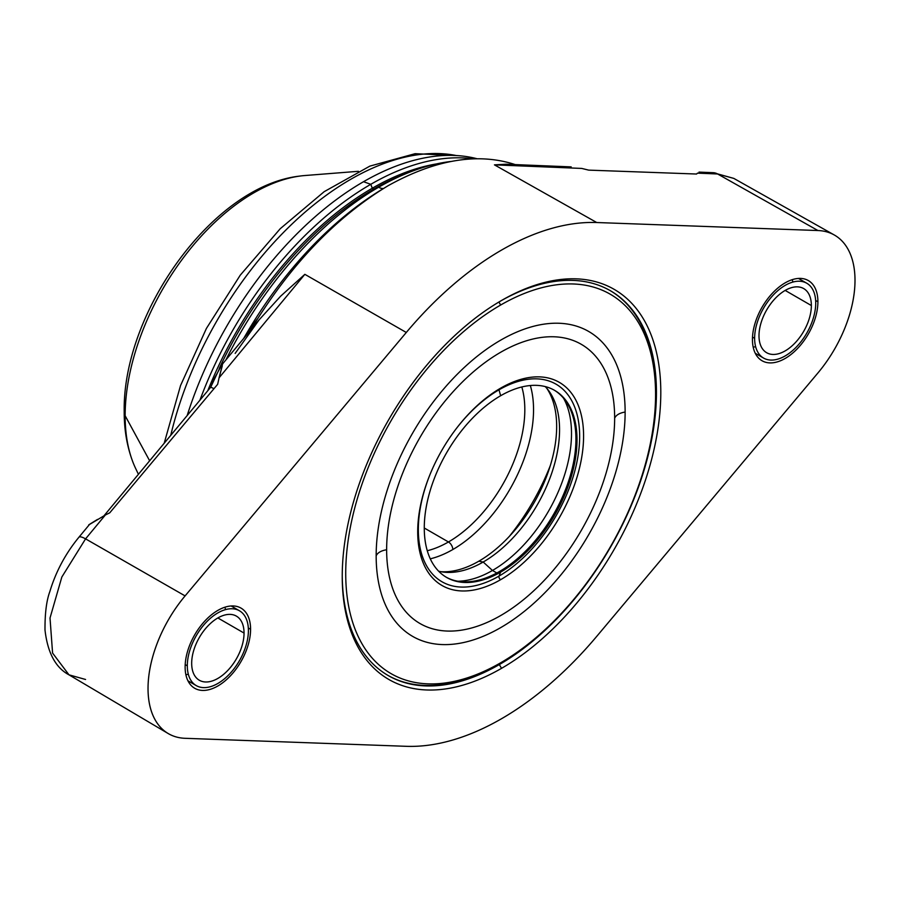<?xml version="1.0" encoding="UTF-8"?>
<svg xmlns="http://www.w3.org/2000/svg" width="900" height="900" viewBox="0 0 900 900"><rect width="100%" height="100%" fill="white"/><g stroke="black" fill="none" stroke-linecap="round" stroke-linejoin="round"><path stroke-width="1.35" d="M85.567 679.477L68.985 674.831L52.583 653.085L50.017 618.008L61.841 577.024L85.567 538.864L105.345 515.002L109.733 512.831L105.345 515.002C86.186 526.511 83.587 527.974 97.56 519.39C83.587 527.974 86.186 526.511 105.345 515.002L85.567 538.864L185.096 595.901L406.294 332.471A286.976 165.69 -60 0 1 596.734 222.525L817.942 230.535A98.741 57.015 -60 0 1 855 280.339A98.741 57.015 -60 0 1 817.942 372.938L596.734 636.367A286.976 165.69 -60 0 1 406.294 746.314L185.096 738.304A98.741 57.015 -60 0 1 148.039 688.5A98.741 57.015 -60 0 1 185.096 595.901L406.294 332.471L304.853 274.331L280.597 296.224L259.155 319.793L235.148 353.407M752.445 339.548A46.282 26.719 120 0 0 785.171 358.447A46.282 26.719 120 0 0 817.909 301.759A46.282 26.719 120 0 0 785.171 282.859A46.282 26.719 120 0 0 752.445 339.548A46.282 26.719 120 0 0 762.03 360.743A46.282 26.719 120 0 0 797.704 348.334A46.282 26.719 120 0 0 817.909 301.759L815.636 300.442L817.909 301.759A46.282 26.719 120 0 0 808.324 280.564A46.282 26.719 120 0 0 772.65 292.961A46.282 26.719 120 0 0 752.445 339.548M185.13 667.091A46.282 26.719 120 0 0 217.856 685.98A46.282 26.719 120 0 0 250.583 629.291A46.282 26.719 120 0 0 217.856 610.391A46.282 26.719 120 0 0 185.13 667.091A46.282 26.719 120 0 0 194.715 688.275A46.282 26.719 120 0 0 230.377 675.877A46.282 26.719 120 0 0 250.583 629.291L248.321 627.986L250.583 629.291A46.282 26.719 120 0 0 240.998 608.107A46.282 26.719 120 0 0 205.335 620.505A46.282 26.719 120 0 0 185.13 667.091M501.514 300.488A225.259 130.061 120 0 0 342.236 576.383A225.259 130.061 120 0 0 501.514 668.351A225.259 130.061 120 0 0 660.803 392.456A225.259 130.061 120 0 0 501.514 300.488L501.514 300.488A225.259 130.061 120 0 0 501.514 300.499A225.259 130.061 120 0 0 342.236 576.383A225.259 130.061 120 0 0 501.514 668.351A225.259 130.061 120 0 0 660.803 392.456A225.259 130.061 120 0 0 501.514 300.488M168.176 733.534L68.985 674.842L52.583 653.074L50.017 618.008L61.841 577.024L85.567 538.864L185.096 595.901A98.741 57.015 120 0 0 168.176 733.534A98.741 57.015 120 0 0 185.096 738.304L406.294 746.314A286.976 165.69 120 0 0 596.734 636.367L817.942 372.938A98.741 57.015 120 0 0 834.244 234.956A98.741 57.015 120 0 0 817.942 230.535L596.734 222.525L494.449 164.857L581.726 168.424L588.656 170.123L696.555 174.026L697.466 173.149L696.555 174.026L588.656 170.123L581.726 168.424L494.449 164.857L596.734 222.525A286.976 165.69 120 0 0 406.294 332.471L304.853 274.331L219.094 377.786L222.458 364.489L220.264 366.919L210.757 387.135A21.375 5.107 -140 0 0 214.042 388.609A21.375 5.107 40 0 1 210.757 387.135L129.983 484.459M217.643 384.322L219.094 377.786L217.643 384.322L109.733 512.831L217.643 384.322M250.661 330.03C289.541 265.702 335.34 217.609 388.058 185.737C435.488 159.412 477.889 152.37 515.25 164.61C477.889 152.37 435.488 159.412 388.058 185.737C335.34 217.609 289.541 265.702 250.661 330.03M713.014 172.676A15.424 11.981 92.3 0 1 717.592 173.97L817.942 230.535L717.592 173.97L733.815 178.403L834.244 234.956M717.592 173.97L697.466 173.149L717.592 173.97L733.826 178.403L713.216 172.688A15.424 11.981 92.3 0 1 717.592 173.97M494.449 164.857L505.924 164.227M68.985 674.842C55.609 667.71 47.61 652.77 45 630.034C44.876 613.474 46.485 600.66 49.837 591.592C55.822 571.691 65.52 553.567 78.907 537.244A15.424 3.757 -140.3 0 1 85.567 538.864A15.424 3.757 -140.3 0 0 78.907 537.244A15.424 3.757 -140.3 0 0 78.896 537.255L89.258 524.767M755.629 346.646A43.2 24.941 -60 0 1 753.199 347.186M792.169 279.697A43.2 24.941 -60 0 1 792.911 282.06M450.675 161.494A277.076 159.975 120 0 0 378.63 187.234A13.331 7.695 -120 0 0 383.49 188.482A13.331 7.695 60 0 1 378.63 187.234A277.076 159.975 120 0 0 225.945 359.854A277.076 159.975 120 0 1 378.63 187.234A277.076 159.975 120 0 1 450.675 161.494M376.02 188.764L373.781 189.079A271.395 156.69 -60 0 1 406.924 173.273A271.395 156.69 120 0 0 373.781 189.079L372.296 188.224A271.395 156.69 -60 0 1 436.455 163.935A271.395 156.69 120 0 0 372.296 188.224L370.766 184.32A275.096 158.828 -60 0 1 472.793 158.782A275.096 158.828 120 0 0 370.766 184.32L363.532 181.699A273.184 157.725 -60 0 1 476.798 158.67A273.184 157.725 120 0 0 363.532 181.699L370.766 184.32L372.296 188.224L373.781 189.079L376.02 188.764M247.703 331.537A283.613 163.744 -60 0 1 382.882 188.854A283.613 163.744 -60 0 0 247.703 331.537L257.524 318.791L247.703 331.537L243.664 338.479L247.703 331.537M219.229 368.55A271.395 156.69 -60 0 1 373.781 189.079A271.395 156.69 120 0 0 219.229 368.55M207.776 390.724A271.395 156.69 -60 0 1 372.296 188.224A271.395 156.69 120 0 0 207.776 390.724M199.912 400.207A275.096 158.828 -60 0 1 370.766 184.32A275.096 158.828 120 0 0 199.912 400.207M187.166 415.564A273.184 157.725 -60 0 1 363.532 181.699A273.184 157.725 120 0 0 187.166 415.564M499.331 664.571L501.514 668.351L499.331 664.571A222.176 128.273 -60 0 1 342.236 575.111A222.176 128.273 120 0 0 388.249 675.574A222.176 128.273 120 0 0 499.331 664.571A222.176 128.273 120 0 0 644.479 468.787A222.176 128.273 120 0 0 610.425 290.745A222.176 128.273 120 0 0 500.423 301.129A222.176 128.273 -60 0 1 656.438 393.086A222.176 128.273 -60 0 1 499.331 664.571L498.465 664.065A222.176 128.273 -60 0 1 387.81 675.315A222.176 128.273 -60 0 0 498.465 664.065L500.647 662.805A219.094 126.495 120 0 0 655.571 394.47A219.094 126.495 120 0 0 500.647 305.032A219.094 126.495 120 0 0 345.724 573.356A219.094 126.495 120 0 0 500.647 662.805L498.465 664.065L499.331 664.571M187.312 665.831A43.2 24.941 120 0 0 217.856 683.46A43.2 24.941 120 0 0 248.4 630.551A43.2 24.941 120 0 0 217.856 612.911A43.2 24.941 120 0 0 187.312 665.831A43.2 24.941 120 0 0 196.256 685.609A43.2 24.941 120 0 0 229.545 674.033A43.2 24.941 120 0 0 248.4 630.551A43.2 24.941 120 0 0 239.456 610.774A43.2 24.941 120 0 0 206.167 622.35A43.2 24.941 120 0 0 187.312 665.831L185.197 664.605L187.312 665.831M191.678 663.311A37.035 21.375 -60 0 1 217.856 617.951A37.035 21.375 -60 0 1 244.046 633.071A37.035 21.375 -60 0 1 217.856 678.42A37.035 21.375 -60 0 1 191.678 663.311A37.035 21.375 120 0 0 199.339 680.254A37.035 21.375 120 0 0 227.88 670.342A37.035 21.375 120 0 0 244.046 633.071A37.035 21.375 120 0 0 236.374 616.117A37.035 21.375 120 0 0 207.833 626.04A37.035 21.375 120 0 0 191.678 663.311M217.856 617.951L244.046 633.071L217.856 617.951M754.627 338.287A43.2 24.941 120 0 0 785.171 355.928A43.2 24.941 120 0 0 815.726 303.019A43.2 24.941 120 0 0 785.171 285.379A43.2 24.941 120 0 0 754.627 338.287A43.2 24.941 120 0 0 763.571 358.065A43.2 24.941 120 0 0 796.871 346.489A43.2 24.941 120 0 0 815.726 303.019A43.2 24.941 120 0 0 806.771 283.241A43.2 24.941 120 0 0 773.482 294.806A43.2 24.941 120 0 0 754.627 338.287L752.512 337.072L754.627 338.287M758.992 335.767A37.035 21.375 -60 0 1 785.171 290.419A37.035 21.375 -60 0 1 811.361 305.539A37.035 21.375 -60 0 1 785.171 350.887A37.035 21.375 -60 0 1 758.992 335.767A37.035 21.375 120 0 0 766.665 352.721A37.035 21.375 120 0 0 795.195 342.799A37.035 21.375 120 0 0 811.361 305.539A37.035 21.375 120 0 0 803.689 288.585A37.035 21.375 120 0 0 775.159 298.507A37.035 21.375 120 0 0 758.992 335.767M785.171 290.419L811.361 305.539L785.171 290.419M427.275 550.733A108 62.359 120 0 0 448.447 541.969A6.176 3.566 60 0 1 452.812 549.529A114.176 65.914 -60 0 1 430.29 558.832A114.176 65.914 -60 0 0 452.812 549.529A6.176 3.566 -120 0 0 448.447 541.969L424.271 528.007L448.447 541.969A108 62.359 120 0 0 521.82 386.966A108 62.359 120 0 1 448.447 541.969A108 62.359 120 0 1 427.275 550.733M509.445 536.265A159.536 92.104 120 0 0 550.384 465.368A159.536 92.104 120 0 1 509.445 536.265M530.336 385.526A114.176 65.914 -60 0 1 452.812 549.529A114.176 65.914 -60 0 0 530.336 385.526M376.166 555.784A176.04 101.633 -60 0 1 500.647 340.178A176.04 101.633 -60 0 1 625.129 412.054A176.04 101.633 -60 0 1 500.647 627.649A176.04 101.633 -60 0 1 376.166 555.784A176.04 101.633 -60 0 1 500.647 340.178A176.04 101.633 -60 0 1 625.129 412.054C619.762 412.897 616.275 414.911 614.655 418.095A161.235 93.094 120 0 0 500.647 352.271A161.235 93.094 120 0 0 386.64 549.743C381.116 550.676 377.629 552.69 376.166 555.784C377.629 552.69 381.116 550.676 386.64 549.743A161.235 93.094 120 0 0 500.647 615.566A161.235 93.094 120 0 0 614.655 418.095C616.275 414.911 619.762 412.897 625.129 412.054A176.04 101.633 -60 0 1 500.647 627.649A176.04 101.633 -60 0 1 376.166 555.784M498.994 576.101A2.453 1.417 -120 0 0 500.647 579.679A117.293 67.714 120 0 0 577.271 476.325A117.293 67.714 120 0 0 559.294 382.343A117.293 67.714 120 0 0 500.647 388.147A117.293 67.714 120 0 0 424.024 491.501A117.293 67.714 120 0 0 442.001 585.495A117.293 67.714 120 0 0 500.647 579.679A2.453 1.417 60 0 1 498.994 576.101L500.647 572.096A108 62.359 120 0 0 577.012 439.83A108 62.359 120 0 0 500.647 395.73L498.994 389.824A114.075 65.858 -60 0 1 579.656 436.399A114.075 65.858 -60 0 1 498.994 576.101A114.075 65.858 -60 0 1 428.411 568.789A114.075 65.858 -60 0 1 430.673 472.894A114.075 65.858 -60 0 0 428.411 568.789A114.075 65.858 -60 0 0 498.994 576.101A114.075 65.858 -60 0 0 579.656 436.399A114.075 65.858 -60 0 0 498.994 389.824L500.647 395.73A108 62.359 120 0 0 424.271 528.007A108 62.359 120 0 0 500.647 572.096A108 62.359 120 0 0 571.196 476.933A108 62.359 120 0 0 554.648 390.386A108 62.359 120 0 0 500.647 395.73A108 62.359 120 0 0 430.088 490.905A108 62.359 120 0 0 446.647 577.451A108 62.359 120 0 0 500.647 572.096L498.994 576.101M499.556 571.466L500.647 572.096L499.556 571.466A108 62.359 120 0 0 545.771 526.804A108 62.359 120 0 0 560.351 501.548A108 62.359 120 0 0 554.096 390.071A108 62.359 -60 0 1 569.959 476.798A108 62.359 -60 0 1 499.556 571.466A108 62.359 -60 0 1 446.096 577.125A108 62.359 120 0 0 499.556 571.466M560.464 501.322A111.791 64.541 -60 0 1 545.625 527.017A111.791 64.541 120 0 0 560.464 501.322M492.469 570.465L496.834 572.985L492.469 570.465A111.791 64.541 120 0 0 563.524 398.183A111.791 64.541 -60 0 1 492.469 570.465A111.791 64.541 -60 0 1 457.841 581.242A111.791 64.541 120 0 0 492.469 570.465L483.188 562.028L492.469 570.465M545.209 386.572A108 62.359 -60 0 1 551.137 474.851A108 62.359 -60 0 1 483.188 562.028A108 62.359 120 0 0 549.754 478.631A108 62.359 120 0 0 548.449 390.353A108 62.359 120 0 0 545.209 386.572M478.822 561.195L483.188 562.028A108 62.359 -60 0 1 438.626 571.185A108 62.359 120 0 0 443.52 572.096A108 62.359 120 0 0 483.188 562.028L478.822 561.195A110.07 63.551 -60 0 1 441 571.702A110.07 63.551 -60 0 0 478.822 561.195A110.07 63.551 -60 0 0 546.851 388.373A110.07 63.551 -60 0 1 478.822 561.195M456.12 428.827A114.075 65.858 -60 0 1 498.994 389.824A114.075 65.858 -60 0 0 456.12 428.827M498.904 302.017L500.647 305.032A219.094 126.495 120 0 0 345.724 573.356A219.094 126.495 120 0 0 500.647 662.805L500.647 662.805A219.094 126.495 120 0 0 655.571 394.47A219.094 126.495 120 0 0 500.647 305.032L498.904 302.017M655.56 393.221A222.176 128.273 -60 0 0 609.986 290.498A222.176 128.273 -60 0 1 655.571 391.95L655.571 394.47M138.42 474.3L135.686 468.562A182.025 105.097 -60 0 1 125.145 415.744L149.648 460.777L125.145 415.744A182.025 105.097 120 0 0 133.616 463.894C127.282 448.076 124.144 430.65 124.2 411.593C122.456 312.694 212.884 185.726 299.79 176.085A182.025 105.097 120 0 0 125.145 415.744A27.776 16.031 180 0 1 124.2 411.593A27.776 16.031 0 0 0 125.145 415.744A182.025 105.097 -60 0 1 304.864 175.534L358.47 171.304M456.3 155.542A267.165 154.249 120 0 0 170.741 435.364A267.165 154.249 -60 0 1 456.3 155.542M104.13 515.61L210.757 387.135L214.189 378.697L221.94 364.725L222.188 366.233L219.094 377.786L304.853 274.331L280.597 296.224L259.155 319.793L221.535 365.175M188.303 674.179A43.2 24.941 -60 0 1 185.884 674.719M224.854 607.23A43.2 24.941 -60 0 1 225.585 609.604M614.655 418.095A161.235 93.094 120 0 0 500.647 352.271A161.235 93.094 120 0 0 386.64 549.743A161.235 93.094 120 0 0 500.647 615.566A161.235 93.094 120 0 0 614.655 418.095M500.647 579.679A117.293 67.714 -60 0 1 417.713 531.799A117.293 67.714 -60 0 1 500.647 388.147A117.293 67.714 -60 0 1 583.582 436.039A117.293 67.714 -60 0 1 500.647 579.679M571.196 166.894L505.811 164.216M187.954 680.805L196.256 685.609M231.154 605.981L239.456 610.774M755.269 353.272L763.571 358.065M798.469 278.438L806.771 283.241M498.465 664.065L500.647 662.805M164.194 443.25L180.551 385.526L206.404 328.444L240.255 275.175L280.238 228.713L324.191 191.666L369.866 166.118L415.103 153.686L457.661 155.621M699.008 172.102L713.205 172.688"/></g></svg>
